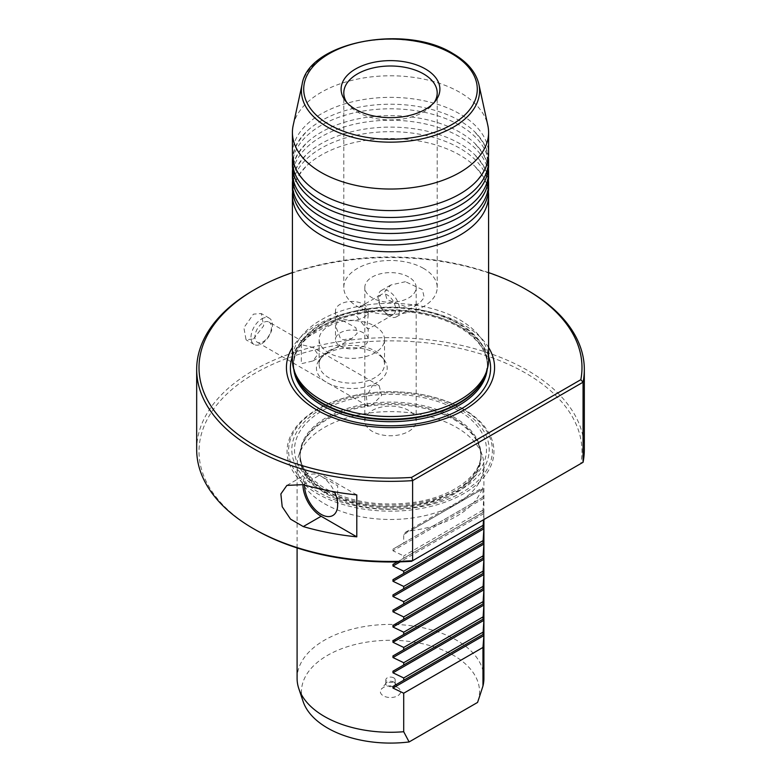<?xml version="1.0" encoding="UTF-8"?>
<svg xmlns="http://www.w3.org/2000/svg" width="781" height="781" viewBox="0 0 781 781"><rect width="100%" height="100%" fill="white"/><g stroke="black" fill="none" stroke-linecap="round" stroke-linejoin="round"><path stroke-width="0.59" stroke-dasharray="3.9 2.93" d="M292.416 188.299A98.084 56.622 180 0 1 352.963 135.992A98.084 56.622 180 0 1 459.853 148.263A98.084 56.622 180 0 1 488.584 188.299M292.416 176.867A98.084 56.622 180 0 1 352.963 124.55A98.084 56.622 180 0 1 459.853 136.821A98.084 56.622 180 0 1 488.584 176.867M292.416 165.426A98.084 56.622 180 0 1 352.963 113.108A98.084 56.622 180 0 1 459.853 125.38A98.084 56.622 180 0 1 488.584 165.426M292.416 153.984A98.084 56.622 180 0 1 352.963 101.667A98.084 56.622 180 0 1 459.853 113.938A98.084 56.622 180 0 1 488.584 153.984M488.398 191.736A98.084 56.622 0 0 0 473.657 165.133A98.084 56.622 0 0 0 459.853 155.126A98.084 56.622 0 0 0 307.343 165.133A98.084 56.622 0 0 0 292.602 191.736M488.398 180.294A98.084 56.622 0 0 0 473.657 153.701A98.084 56.622 0 0 0 459.853 143.684A98.084 56.622 0 0 0 307.343 153.701A98.084 56.622 0 0 0 292.602 180.294M488.398 168.852A98.084 56.622 0 0 0 473.657 142.259A98.084 56.622 0 0 0 459.853 132.243A98.084 56.622 0 0 0 307.343 142.259A98.084 56.622 0 0 0 292.602 168.852M488.398 157.411A98.084 56.622 0 0 0 473.657 130.817A98.084 56.622 0 0 0 459.853 120.801A98.084 56.622 0 0 0 307.343 130.817A98.084 56.622 0 0 0 292.602 157.411M304.649 485.03A23.352 13.482 60 0 1 321.147 476.225L337.656 485.753L337.656 504.819M301.329 344.655C301.329 339.608 301.329 339.608 301.329 344.655L301.329 363.721L313.005 360.929L317.847 354.193L313.005 347.447L301.329 344.655L301.329 340.711L269.025 322.055A11.676 6.746 120 0 0 263.187 322.641A11.676 6.746 120 0 0 255.563 332.921A11.676 6.746 120 0 0 257.349 342.283A11.676 6.746 120 0 0 263.187 341.707A11.676 6.746 120 0 0 270.812 331.417A11.676 6.746 120 0 0 269.025 322.055M372.332 385.648L379.136 385.629L381.636 395.42L372.332 404.724L367.46 405.856L366.396 396.875L372.332 385.648M261.703 318.921A15.181 8.767 -60 0 1 269.289 318.17A15.181 8.767 -60 0 1 271.612 330.324A15.181 8.767 -60 0 1 261.703 343.708A15.181 8.767 -60 0 1 254.108 344.46A15.181 8.767 -60 0 1 251.785 332.296A15.181 8.767 -60 0 1 261.703 318.921M253.444 338.934L263.714 325.775L261.245 313.523L253.444 314.147L243.887 327.727L246.064 339.813L253.444 338.934M405.417 281.707L390.812 285.006L384.74 291.723L387.054 299.66L405.417 306.494L419.055 303.75L424.2 297.551L422.433 289.634L405.417 281.707M388.85 316.061A15.181 8.767 60 0 1 378.931 302.677A15.181 8.767 60 0 1 381.255 290.522A15.181 8.767 60 0 1 388.85 291.274A15.181 8.767 60 0 1 398.769 304.649A15.181 8.767 60 0 1 396.436 316.813A15.181 8.767 60 0 1 388.85 316.061M387.356 314.06A11.676 6.746 60 0 1 379.732 303.77A11.676 6.746 60 0 1 381.519 294.408A11.676 6.746 60 0 1 387.356 294.993A11.676 6.746 60 0 1 394.991 305.273A11.676 6.746 60 0 1 393.194 314.636A11.676 6.746 60 0 1 387.356 314.06M363.38 324.789L356.263 315.602L359.358 307.206L363.38 306.513L365.488 307.616L368.163 315.563L367.011 325.775L368.163 329.084L363.38 324.789M342.859 320.688L337.314 319.937L336.084 327.239L340.262 338.134L342.859 339.755L351.86 338.505L357.171 333.389L355.863 327.708L342.859 320.688M340.262 317.555A16.342 9.44 180 0 1 335.469 310.887A16.342 9.44 180 0 1 345.563 302.169A16.342 9.44 180 0 1 363.38 304.209A16.342 9.44 180 0 1 368.163 310.887A16.342 9.44 180 0 1 358.069 319.605A16.342 9.44 180 0 1 340.262 317.555M363.38 332.813A16.342 9.44 0 0 0 345.563 330.763A16.342 9.44 0 0 0 335.469 339.481A16.342 9.44 0 0 0 340.262 346.159A16.342 9.44 0 0 0 358.069 348.209A16.342 9.44 0 0 0 368.163 339.481A16.342 9.44 0 0 0 363.38 332.813M408.668 276.972A25.685 14.829 0 0 0 380.669 273.75A25.685 14.829 0 0 0 364.815 287.457A25.685 14.829 0 0 0 372.332 297.942A25.685 14.829 0 0 0 400.331 301.154A25.685 14.829 0 0 0 416.185 287.457A25.685 14.829 0 0 0 408.668 276.972M408.668 410.445A25.685 14.829 0 0 0 380.669 407.223A25.685 14.829 0 0 0 364.815 420.93A25.685 14.829 0 0 0 372.332 431.415A25.685 14.829 0 0 0 400.331 434.626A25.685 14.829 0 0 0 416.185 420.93A25.685 14.829 0 0 0 408.668 410.445M346.735 102.389A46.704 26.964 0 0 0 347.867 103.971A46.704 26.964 0 0 0 357.473 112.034A46.704 26.964 0 0 0 433.133 103.971A46.704 26.964 0 0 0 434.265 102.389M423.527 268.391A46.704 26.964 0 0 0 372.625 262.543A46.704 26.964 0 0 0 343.796 287.457A46.704 26.964 0 0 0 357.473 306.523A46.704 26.964 0 0 0 408.375 312.371A46.704 26.964 0 0 0 437.204 287.457A46.704 26.964 0 0 0 423.527 268.391M488.584 359.914A98.084 56.622 0 0 0 459.853 319.868A98.084 56.622 0 0 0 352.963 307.597A98.084 56.622 0 0 0 292.416 359.914M293.187 125.35A98.084 56.622 180 0 1 358.704 78.842A98.084 56.622 180 0 1 459.853 92.363A98.084 56.622 180 0 1 487.813 125.35M488.584 347.457A104.068 60.078 0 0 0 464.09 325.052A104.068 60.078 0 0 0 292.416 347.457M393.8 677.879A4.666 2.694 0 0 0 388.713 677.293A4.666 2.694 0 0 0 385.834 679.782A4.666 2.694 0 0 0 387.2 681.696A4.666 2.694 0 0 0 392.287 682.282A4.666 2.694 0 0 0 395.166 679.782A4.666 2.694 0 0 0 393.8 677.879M393.8 682.077A4.666 2.694 0 0 0 386.234 682.877A4.666 2.694 0 0 0 385.834 683.98A4.666 2.694 0 0 0 387.2 685.884A4.666 2.694 0 0 0 392.287 686.47A4.666 2.694 0 0 0 395.166 683.98A4.666 2.694 0 0 0 394.766 682.877A4.666 2.694 0 0 0 393.8 682.077M397.656 687.553A10.114 5.838 0 0 0 381.265 689.301A10.114 5.838 0 0 0 383.344 695.812A10.114 5.838 0 0 0 396.24 696.496A10.114 5.838 0 0 0 399.735 689.301A10.114 5.838 0 0 0 397.656 687.553M328.703 350.923A32.695 18.871 180 0 1 381.665 356.566A32.695 18.871 180 0 1 384.516 364.278A32.695 18.871 180 0 1 374.939 377.623A32.695 18.871 180 0 1 339.305 381.714A32.695 18.871 180 0 1 319.126 364.278A32.695 18.871 180 0 1 321.977 356.566A32.695 18.871 180 0 1 328.703 350.923M328.703 326.136A32.695 18.871 180 0 1 364.327 322.045A32.695 18.871 180 0 1 384.516 339.481A32.695 18.871 180 0 1 374.939 352.836A32.695 18.871 180 0 1 339.305 356.927A32.695 18.871 180 0 1 319.126 339.481A32.695 18.871 180 0 1 328.703 326.136M326.79 353.637A35.389 20.433 180 0 1 384.125 359.748A35.389 20.433 180 0 1 376.842 382.534A35.389 20.433 180 0 1 331.749 384.916A35.389 20.433 180 0 1 319.507 359.748A35.389 20.433 180 0 1 326.79 353.637M477.913 701.426A89.034 51.4 0 0 0 453.458 655.337A89.034 51.4 0 0 0 450.061 653.482A89.034 51.4 0 0 0 434.734 647.078A89.034 51.4 0 0 0 416.263 642.48A89.034 51.4 0 0 0 303.087 701.426M483.908 678.338A93.408 53.928 0 0 0 464.285 645.262A93.408 53.928 0 0 0 456.553 640.205A93.408 53.928 0 0 0 451.408 637.452A93.408 53.928 0 0 0 435.837 631.185A93.408 53.928 0 0 0 417.239 626.665A93.408 53.928 0 0 0 394.639 624.458A93.408 53.928 0 0 0 297.092 678.338M324.447 503.677A93.408 53.928 0 0 0 426.25 515.372A93.408 53.928 0 0 0 483.908 465.544A93.408 53.928 0 0 0 482.219 455.323A93.408 53.928 0 0 0 456.553 427.412A93.408 53.928 0 0 0 363.126 413.979A93.408 53.928 0 0 0 298.781 455.323A93.408 53.928 0 0 0 297.092 465.544A93.408 53.928 0 0 0 324.447 503.677M397.275 561.92L483.878 511.926L397.275 561.92L403.709 558.21L403.709 555.926L392.97 550.771L392.97 549.16L403.709 542.951L403.709 534.565L405.534 532.251L410.142 530.855A93.408 53.928 0 0 0 481.818 489.472C482.453 487.451 482.843 487.227 482.97 488.808L482.97 497.194L483.878 496.667L482.97 510.169L482.97 512.443L483.878 511.926L483.566 519.736M405.534 532.251L482.697 487.705L482.97 488.808L403.709 534.565M463.65 409.205A103.453 59.727 0 0 0 317.35 409.205A103.453 59.727 0 0 0 317.35 493.67A103.453 59.727 0 0 0 463.65 493.67A103.453 59.727 0 0 0 463.65 409.205M583.065 462.293L580.83 463.572A191.491 110.56 0 0 0 525.906 373.259A191.491 110.56 0 0 0 255.094 373.259A191.491 110.56 0 0 0 255.094 529.606M584.325 449.524A193.825 111.908 0 0 0 527.556 370.399A193.825 111.908 0 0 0 316.325 346.139A193.825 111.908 0 0 0 196.675 449.524M488.584 272.589A191.491 110.56 0 0 0 292.416 272.589M527.556 290.317A193.825 111.908 0 0 0 253.444 290.317M580.83 463.572L411.528 561.324M403.709 558.21L482.97 512.443M482.97 510.169L403.709 555.926M403.709 542.951L482.97 497.194M483.878 496.667L392.97 549.16L483.878 496.667M356.8 494.9L321.147 474.311A25.685 14.829 -120 0 0 308.3 473.042A25.685 14.829 -120 0 0 302.979 484.552M321.147 476.225A23.352 13.482 60 0 1 334.522 491.835M302.11 84.319A89.083 51.429 180 0 1 361.613 42.076A89.083 51.429 180 0 1 453.488 54.358A89.083 51.429 180 0 1 478.89 84.319M488.584 356.429A100.105 57.794 0 0 0 461.288 327.122A100.105 57.794 0 0 0 361.681 312.644A100.105 57.794 0 0 0 292.416 356.429M487.207 369.345A96.912 55.949 0 0 0 487.412 365.723A96.912 55.949 0 0 0 459.033 326.165A96.912 55.949 0 0 0 353.412 314.03A96.912 55.949 0 0 0 293.588 365.723A96.912 55.949 0 0 0 293.793 369.345M486.387 371.883A96.912 55.949 0 0 0 487.412 363.77A96.912 55.949 0 0 0 459.033 324.203A96.912 55.949 0 0 0 353.412 312.078A96.912 55.949 0 0 0 293.588 363.77A96.912 55.949 0 0 0 294.613 371.883M459.091 323.578A97.01 56.007 0 0 0 345.017 313.708A97.01 56.007 0 0 0 295.247 373.787L293.588 365.723C292.855 344.343 318.658 322.27 356.185 314.538C391.174 306.699 433.621 312.058 459.609 327.444C477.943 338.485 487.207 351.245 487.412 365.723L485.753 373.787A97.01 56.007 0 0 0 459.091 323.578M326.458 493.846A90.567 52.288 0 0 0 432.967 503.062A90.567 52.288 0 0 0 479.427 446.966A90.567 52.288 0 0 0 454.542 419.905A90.567 52.288 0 0 0 363.966 406.881A90.567 52.288 0 0 0 301.573 446.966A90.567 52.288 0 0 0 326.458 493.846M454.405 418.792A90.371 52.181 0 0 0 355.911 407.487A90.371 52.181 0 0 0 300.129 455.694A90.371 52.181 0 0 0 326.595 492.586A90.371 52.181 0 0 0 425.089 503.901A90.371 52.181 0 0 0 480.871 455.694A90.371 52.181 0 0 0 454.405 418.792M326.595 491.19A90.371 52.181 0 0 0 425.089 502.505A90.371 52.181 0 0 0 480.871 454.298A90.371 52.181 0 0 0 454.405 417.396A90.371 52.181 0 0 0 355.911 406.091A90.371 52.181 0 0 0 300.129 454.298A90.371 52.181 0 0 0 326.595 491.19M458.369 410.533A95.975 55.412 0 0 0 322.631 410.533A95.975 55.412 0 0 0 322.631 488.906A95.975 55.412 0 0 0 458.369 488.906A95.975 55.412 0 0 0 458.369 410.533M460.282 409.429A98.679 56.974 0 0 0 320.718 409.429A98.679 56.974 0 0 0 320.718 490.009A98.679 56.974 0 0 0 460.282 490.009A98.679 56.974 0 0 0 460.282 409.429M462.557 408.951A101.901 58.829 0 0 0 318.443 408.951A101.901 58.829 0 0 0 318.443 492.147A101.901 58.829 0 0 0 462.557 492.147A101.901 58.829 0 0 0 462.557 408.951M481.818 489.472L410.142 530.855M483.878 498.288L392.97 550.771M483.878 513.537L400.204 561.851M303.272 484.63L321.147 474.311M473.657 218.338C483.712 207.658 488.223 198.794 487.178 191.736C488.223 184.677 483.712 175.813 473.657 165.133M473.657 206.897C483.712 196.216 488.223 187.352 487.178 180.294C488.223 173.236 483.712 164.371 473.657 153.701M473.657 195.455C483.712 184.775 488.223 175.91 487.178 168.852C488.223 161.794 483.712 152.93 473.657 142.259M473.657 184.013C483.712 173.343 488.223 164.469 487.178 157.411C488.223 150.352 483.712 141.488 473.657 130.817M307.343 184.013C297.288 173.343 292.777 164.469 293.822 157.411C292.777 150.352 297.288 141.488 307.343 130.817M307.343 195.455C297.288 184.775 292.777 175.91 293.822 168.852C292.777 161.794 297.288 152.93 307.343 142.259M307.343 206.897C297.288 196.216 292.777 187.352 293.822 180.294C292.777 173.236 297.288 164.371 307.343 153.701M307.343 218.338C297.288 207.658 292.777 198.794 293.822 191.736C292.777 184.677 297.288 175.813 307.343 165.133M379.136 385.629L313.005 347.447M269.289 318.17L261.245 313.523M381.255 290.522L390.812 285.006M359.358 307.206L381.519 294.408M301.329 340.711L337.314 319.937M335.469 310.887L335.469 339.481M364.815 420.93L364.815 287.457M343.796 287.457L343.796 92.968M347.867 103.971L345.407 100.798M385.834 683.98L385.834 679.782M386.234 682.877L381.265 689.301M384.516 339.481L384.516 364.278M381.665 356.566L384.125 359.748M483.908 519.531L483.908 465.544M298.781 455.323L301.573 446.966L300.129 454.298C300.119 466.862 308.554 478.314 325.433 488.623C350.444 502.173 379.927 506.752 413.901 502.368C453.693 496.901 482.072 474.35 480.871 454.298L479.427 446.966L482.219 455.323M297.092 547.95L297.092 465.544M321.977 356.566L319.507 359.748M319.126 339.481L319.126 364.278M394.766 682.877L399.735 689.301M395.166 683.98L395.166 679.782M433.133 103.971L435.593 100.798M437.204 287.457L437.204 92.968M416.185 420.93L416.185 287.457M368.163 310.887L368.163 315.563M393.194 314.636L368.163 329.084L368.163 339.481M313.005 360.929L351.86 338.505M396.436 316.813L419.055 303.75M254.108 344.46L246.064 339.813M367.46 405.856L257.349 342.283M286.881 485.411L308.3 473.042"/><path stroke-width="1.17" d="M488.584 183.73L488.584 188.299A98.084 56.622 180 0 1 473.657 218.338A98.084 56.622 180 0 1 321.147 228.345A98.084 56.622 180 0 1 307.343 218.338A98.084 56.622 180 0 1 292.416 188.299L292.416 183.73A98.084 56.622 0 0 0 321.147 223.766A98.084 56.622 0 0 0 428.037 236.047A98.084 56.622 0 0 0 488.584 183.73A98.084 56.622 0 0 0 488.398 180.294M488.584 172.289L488.584 176.867A98.084 56.622 180 0 1 473.657 206.897A98.084 56.622 180 0 1 321.147 216.903A98.084 56.622 180 0 1 307.343 206.897A98.084 56.622 180 0 1 292.416 176.867L292.416 172.289A98.084 56.622 0 0 0 321.147 212.325A98.084 56.622 0 0 0 428.037 224.606A98.084 56.622 0 0 0 488.584 172.289A98.084 56.622 0 0 0 488.398 168.852M488.584 160.847L488.584 165.426A98.084 56.622 180 0 1 473.657 195.455A98.084 56.622 180 0 1 321.147 205.462A98.084 56.622 180 0 1 307.343 195.455A98.084 56.622 180 0 1 292.416 165.426L292.416 160.847A98.084 56.622 0 0 0 321.147 200.883A98.084 56.622 0 0 0 428.037 213.164A98.084 56.622 0 0 0 488.584 160.847A98.084 56.622 0 0 0 488.398 157.411M478.89 84.319L487.813 125.35A98.084 56.622 180 0 1 488.584 132.409L488.584 153.984A98.084 56.622 180 0 1 473.657 184.013A98.084 56.622 180 0 1 321.147 194.02A98.084 56.622 180 0 1 307.343 184.013A98.084 56.622 180 0 1 292.416 153.984L292.416 132.409A98.084 56.622 180 0 1 293.187 125.35L302.11 84.319A89.083 51.429 180 0 0 327.512 127.098A89.083 51.429 180 0 0 429.667 136.919A89.083 51.429 180 0 0 478.89 84.319C476 72.223 467.38 61.982 453.029 53.606C405.241 23.381 308.153 42.106 302.11 84.319M292.602 191.736A98.084 56.622 0 0 0 292.416 195.172A98.084 56.622 0 0 0 321.147 235.208A98.084 56.622 0 0 0 428.037 247.479A98.084 56.622 0 0 0 488.584 195.172A98.084 56.622 0 0 0 488.398 191.736M292.602 180.294A98.084 56.622 0 0 0 292.416 183.73M292.602 168.852A98.084 56.622 0 0 0 292.416 172.289M292.602 157.411A98.084 56.622 0 0 0 292.416 160.847M334.522 491.835A23.352 13.482 60 0 1 337.656 504.819A23.352 13.482 60 0 1 321.147 514.357A23.352 13.482 60 0 1 304.629 485.753A23.352 13.482 60 0 1 304.649 485.03M434.265 102.389A46.704 26.964 0 0 0 437.204 92.968A46.704 26.964 0 0 0 423.527 73.902A46.704 26.964 0 0 0 372.625 68.054A46.704 26.964 0 0 0 343.796 92.968A46.704 26.964 0 0 0 346.735 102.389M425.43 68.982A49.398 28.526 0 0 0 362.482 65.663A49.398 28.526 0 0 0 345.407 100.798A49.398 28.526 0 0 0 355.57 109.32A49.398 28.526 0 0 0 435.593 100.798A49.398 28.526 0 0 0 425.43 68.982M292.416 195.172L292.416 359.914A98.084 56.622 0 0 0 294.193 370.643A98.084 56.622 0 0 0 321.147 399.95A98.084 56.622 0 0 0 419.241 414.047A98.084 56.622 0 0 0 486.807 370.643A98.084 56.622 0 0 0 488.584 359.914L488.584 195.172M488.584 132.409A98.084 56.622 180 0 1 428.037 184.726A98.084 56.622 180 0 1 321.147 172.445A98.084 56.622 180 0 1 292.416 132.409M292.416 347.457A104.068 60.078 0 0 0 316.91 410.025A104.068 60.078 0 0 0 446.049 418.343A104.068 60.078 0 0 0 488.584 347.457M477.562 702.431A89.034 51.4 0 0 0 477.913 701.426L479.085 697.921L477.562 702.431L409.117 741.95L403.709 731.729L403.709 693.216L392.97 688.061L392.97 686.44L403.709 680.241L403.709 677.957L392.97 672.802L392.97 671.191L403.709 664.982L403.709 662.708L392.97 657.553L392.97 655.933L403.709 649.733L403.709 647.449L392.97 642.294L392.97 640.684L403.709 634.475L403.709 632.2L392.97 627.045L392.97 625.425L403.709 619.226L403.709 616.941L392.97 611.787L392.97 610.176L403.709 603.967L403.709 601.692L392.97 596.538L392.97 594.917L403.709 588.718L403.709 586.433L392.97 581.279L392.97 579.668L403.709 573.459L403.709 571.184L392.97 566.03L392.97 564.409L397.275 561.92M483.566 519.736L482.97 527.702L483.878 527.175L483.878 528.796L482.97 542.951L483.878 542.434L483.878 544.045L482.97 558.21L483.878 557.683L483.878 559.303L482.97 573.459L483.878 572.942L483.878 574.552L482.97 588.718L483.878 588.191L483.878 589.811L482.97 603.967L483.878 603.449L483.878 605.06L482.97 619.226L483.878 618.698L483.878 620.319L482.97 634.475L483.878 633.957L483.878 635.568L482.97 647.449L482.97 685.962A93.408 53.928 0 0 0 483.908 678.338L483.908 519.531M482.97 685.962L479.085 697.921M297.092 547.95L297.092 678.338A93.408 53.928 0 0 0 298.781 688.559L303.087 701.426A89.034 51.4 0 0 0 327.542 728.029A89.034 51.4 0 0 0 409.117 741.95M298.781 688.559A93.408 53.928 0 0 0 324.447 716.47A93.408 53.928 0 0 0 403.709 731.729M292.416 272.589A191.491 110.56 0 0 0 255.094 289.36L253.444 290.317A193.825 111.908 0 0 0 196.675 369.442A193.825 111.908 0 0 0 253.444 448.577A193.825 111.908 0 0 0 412.602 480.618L412.602 560.699L411.528 561.324A191.491 110.56 0 0 1 255.094 529.606L253.444 528.659A193.825 111.908 0 0 0 412.602 560.699L583.065 462.293A193.825 111.908 0 0 0 584.325 449.524L584.325 369.442A193.825 111.908 0 0 0 527.556 290.317L525.906 289.36A191.491 110.56 0 0 0 488.584 272.589M196.675 369.442L196.675 449.524A193.825 111.908 0 0 0 253.444 528.659L255.094 529.606M255.094 289.36A191.491 110.56 0 0 0 255.094 445.717A191.491 110.56 0 0 0 411.528 477.425L580.83 379.683A191.491 110.56 0 0 0 525.906 289.36L527.556 290.317M583.065 462.293L583.065 382.202L412.602 480.618L411.528 477.425M580.83 379.683L583.065 382.202A193.825 111.908 0 0 0 584.325 369.442M303.272 484.63L286.881 485.411L280.867 493.953L282.205 506.723L290.512 519.121L303.272 526.579A193.825 111.908 0 0 0 356.8 536.85L356.8 494.9A193.825 111.908 180 0 1 303.272 484.63M482.97 586.433L403.709 632.2M403.709 634.475L482.97 588.718M482.97 601.692L403.709 647.449M403.709 649.733L482.97 603.967M482.97 616.941L403.709 662.708M403.709 664.982L482.97 619.226M482.97 632.2L403.709 677.957M403.709 680.241L482.97 634.475M482.97 647.449L403.709 693.216M482.97 555.926L403.709 601.692M403.709 603.967L482.97 558.21M403.709 588.718L482.97 542.951M482.97 540.677L403.709 586.433M403.709 573.459L482.97 527.702M482.97 525.418L403.709 571.184M403.709 619.226L482.97 573.459M482.97 571.184L403.709 616.941M483.878 557.683L392.97 610.176M483.878 527.175L392.97 579.668L483.878 527.175M483.878 542.434L392.97 594.917L483.878 542.434M483.878 633.957L392.97 686.44L483.878 633.957M483.878 618.698L392.97 671.191L483.878 618.698M483.878 603.449L392.97 655.933L483.878 603.449M483.878 588.191L392.97 640.684L483.878 588.191M483.878 572.942L392.97 625.425M302.979 484.552A25.685 14.829 -120 0 0 321.147 516.261L356.8 536.85M329.133 124.579A86.779 50.101 0 0 0 451.867 124.579A86.779 50.101 0 0 0 451.867 53.723A86.779 50.101 0 0 0 329.133 53.723A86.779 50.101 0 0 0 329.133 124.579M292.416 356.429A100.105 57.794 0 0 0 319.712 408.863A100.105 57.794 0 0 0 437.916 418.889A100.105 57.794 0 0 0 488.584 356.429M293.793 369.345A96.912 55.949 0 0 0 321.967 405.29A96.912 55.949 0 0 0 424.669 418.089A96.912 55.949 0 0 0 487.207 369.345M294.613 371.883A96.912 55.949 0 0 0 321.967 403.338A96.912 55.949 0 0 0 420.988 416.878A96.912 55.949 0 0 0 486.387 371.883M294.193 370.643L295.247 373.787A97.01 56.007 0 0 0 321.909 402.781A97.01 56.007 0 0 0 418.928 416.732A97.01 56.007 0 0 0 485.753 373.787L486.807 370.643M483.878 559.303L392.97 611.787M400.204 561.851L392.97 566.03M483.878 528.796L392.97 581.279M483.878 544.045L392.97 596.538M483.878 635.568L392.97 688.061M483.878 620.319L392.97 672.802M483.878 605.06L392.97 657.553M483.878 589.811L392.97 642.294M483.878 574.552L392.97 627.045M303.272 526.579L321.147 516.261"/></g></svg>
